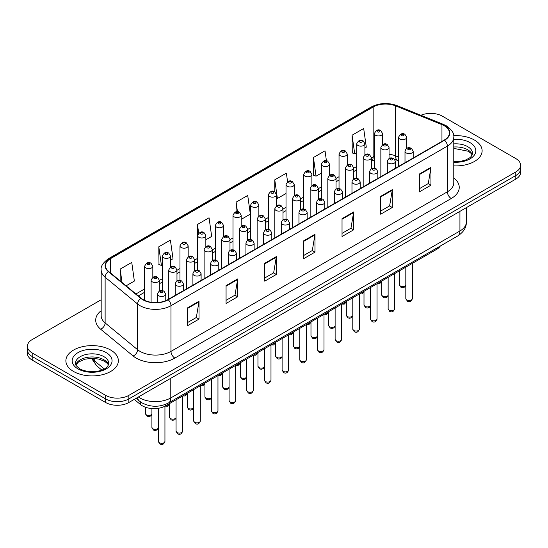 <?xml version="1.0" encoding="UTF-8"?>
<svg xmlns="http://www.w3.org/2000/svg" width="548" height="548" viewBox="0 0 548 548"><rect width="100%" height="100%" fill="white"/><g stroke="black" fill="none" stroke-linecap="round" stroke-linejoin="round"><path stroke-width="0.82" d="M398.526 160.865L396.067 159.865A21.865 12.625 0 0 0 395.156 159.523M440.318 246.018A16.399 9.467 180 0 1 436.544 249.409L165.578 405.849A16.399 9.467 180 0 1 140.541 404.582L134.239 399.389M474.431 140.041A26.242 15.152 0 0 0 453.675 135.657A26.242 15.152 0 0 1 474.431 140.041A26.242 15.152 0 0 1 482.117 150.755A26.242 15.152 0 0 0 474.431 140.041M110.675 350.056A26.242 15.152 0 0 0 82.077 346.774A26.242 15.152 0 0 0 65.883 360.769A26.242 15.152 0 0 0 73.569 371.482A26.242 15.152 0 0 0 102.161 374.764A26.242 15.152 0 0 0 118.361 360.769A26.242 15.152 0 0 0 110.675 350.056A26.242 15.152 0 0 0 82.077 346.774A26.242 15.152 0 0 0 65.883 360.769A26.242 15.152 0 0 0 73.569 371.482A26.242 15.152 0 0 0 102.161 374.764A26.242 15.152 0 0 0 118.361 360.769A26.242 15.152 0 0 0 110.675 350.056M444.284 125.759A17.495 10.097 180 0 1 449.408 132.897A17.495 10.097 180 0 1 444.284 140.041L167.887 299.619A17.495 10.097 180 0 1 141.185 298.27L108.71 271.486A17.495 10.097 180 0 1 105.545 265.698A17.495 10.097 180 0 1 110.669 258.553L373.161 107.004A17.495 10.097 180 0 1 395.567 105.874L441.948 124.629A17.495 10.097 180 0 1 444.284 125.759M444.592 125.581A17.933 10.35 0 0 0 442.195 124.417L395.814 105.668A17.933 10.35 0 0 0 372.852 106.826L110.36 258.375A17.933 10.35 0 0 0 108.353 271.637L140.829 298.413A17.933 10.35 0 0 0 168.195 299.797L444.592 140.22A17.933 10.35 0 0 0 444.592 125.581M101.174 299.749L32.202 339.568A16.399 9.467 0 0 0 27.4 346.261L27.4 353.405A16.399 9.467 0 0 0 32.202 360.098L105.648 402.506L105.648 398.93A16.399 9.467 0 0 0 128.842 398.93L515.798 175.531A16.399 9.467 0 0 0 520.6 168.832A16.399 9.467 0 0 1 515.798 175.531L128.842 398.93A16.399 9.467 0 0 1 105.648 398.93L32.202 356.529L105.648 398.93L105.648 395.361A16.399 9.467 0 0 0 128.842 395.361L515.798 171.956A16.399 9.467 0 0 0 520.6 165.263A16.399 9.467 0 0 0 515.798 158.564L442.352 116.162A16.399 9.467 0 0 0 420.912 115.279M27.4 349.829A16.399 9.467 0 0 0 32.202 356.529A16.399 9.467 0 0 1 27.4 349.829M187.409 307.942L187.409 325.793L199.006 319.1L199.006 301.242L187.409 307.942M187.409 322.628L196.342 317.47L198.958 301.838A4.37 2.528 -120 0 0 199.006 301.242M196.266 317.518L199.006 319.1M226.064 285.624L226.064 303.476L237.661 296.783L237.661 278.925L226.064 285.624M226.064 300.311L234.996 295.153L237.613 279.521A4.37 2.528 -120 0 0 237.661 278.925M234.921 295.201L237.661 296.783M264.725 263.307L264.725 281.158L276.322 274.466L276.322 256.608L264.725 263.307M264.725 277.994L273.658 272.836L276.274 257.204A4.37 2.528 -120 0 0 276.322 256.608M273.575 272.883L276.322 274.466M419.35 174.031L419.35 191.889L430.947 185.19L430.947 167.339L419.35 174.031M419.35 188.718L428.283 183.559L430.899 167.928A4.37 2.528 -120 0 0 430.947 167.339M428.2 183.607L430.947 185.19M380.689 196.348L380.689 214.206L392.286 207.507L392.286 189.656L380.689 196.348M380.689 211.035L389.621 205.884L392.245 190.245A4.37 2.528 -120 0 0 392.286 189.656M389.546 205.925L392.286 207.507M342.034 218.666L342.034 236.524L353.631 229.831L353.631 211.973L342.034 218.666M342.034 233.359L350.967 228.201L353.583 212.569A4.37 2.528 -120 0 0 353.631 211.973M350.891 228.242L353.631 229.831M303.38 240.99L303.38 258.841L314.977 252.149L314.977 234.291L303.38 240.99M303.38 255.676L312.312 250.518L314.929 234.887A4.37 2.528 -120 0 0 314.977 234.291M312.23 250.559L314.977 252.149M453.778 165.859A26.242 15.152 0 0 0 482.117 150.755A26.242 15.152 0 0 1 453.778 165.859M27.4 346.261A16.399 9.467 0 0 0 32.202 352.96L105.648 395.361M170.497 260.204L173.017 258.752L170.401 240.093L158.804 246.792L158.989 264.533M126.109 285.83L134.363 281.069L131.746 262.41L120.149 269.109L120.149 280.919M287.584 181.785L286.371 173.141L274.774 179.833L274.774 191.875C272.39 190.156 270.246 191.129 268.335 194.793A4.103 2.37 180 0 0 269.541 196.472A4.103 2.37 180 0 0 274.007 196.985A4.103 2.37 180 0 0 276.541 194.793L274.774 191.869M326.423 160.756L325.026 150.823L313.429 157.516L313.614 175.264M364.906 147.967L366.304 147.159L363.68 128.506L352.083 135.198L352.275 152.947M205.843 239.798L211.672 236.435L209.055 217.775L197.458 224.475L197.458 242.148M241.189 219.392L250.333 214.11L247.717 195.458L236.12 202.15L236.12 211.775M236.12 202.15L237.455 211.692M274.774 179.833L277.391 198.492L286.015 193.513M277.391 198.492L276.541 198.171M313.429 157.516L316.045 176.175L321.361 173.106M316.045 176.175L313.429 175.196M352.083 135.198L354.707 153.851L356.707 152.7M354.707 153.851L352.083 152.878M197.458 224.475L198.691 233.222M158.804 246.792L161.42 265.444L162.297 264.937M161.42 265.444L158.804 264.465M120.149 269.109L122.019 282.467M105.648 402.506A16.399 9.467 0 0 0 128.842 402.506L515.798 179.1A16.399 9.467 0 0 0 520.6 172.401L520.6 165.263M436.544 248.196L436.544 249.409M140.541 401.924L140.541 404.582M165.578 404.356L165.578 405.849M453.778 177.888A27.332 15.782 180 0 1 451.237 198.513L174.846 358.091A5.466 3.158 60 0 1 170.983 351.391L447.374 191.821A21.865 12.625 0 0 0 453.778 182.895L453.778 137.185A21.865 12.625 180 0 1 447.374 146.111A5.466 3.158 -120 0 0 444.592 140.22M174.846 358.091A27.332 15.782 180 0 1 136.192 358.091A27.332 15.782 180 0 1 133.13 355.981L100.647 329.204A27.332 15.782 180 0 1 101.174 310.682M140.055 351.391A21.865 12.625 0 0 0 170.983 351.391L170.983 305.688A21.865 12.625 180 0 1 137.603 304.003L105.127 277.22A21.865 12.625 180 0 1 101.174 269.979L101.174 315.689A21.865 12.625 0 0 0 105.127 322.93L137.603 349.706A21.865 12.625 0 0 0 140.055 351.391M453.778 137.185C454.511 133.767 451.997 129.958 446.243 125.752L443.366 124.362A5.466 2.562 112 0 0 442.195 124.417M443.366 124.362L396.985 105.606C387.929 102.408 379.332 102.873 371.202 107.004A5.466 3.158 60 0 1 372.852 106.826M110.36 258.375A5.466 3.158 -120 0 0 108.71 258.553C103.038 262.629 100.524 266.438 101.174 269.979M108.353 271.637A5.466 3.658 129.5 0 0 105.127 277.22L105.127 322.93A5.466 3.658 -50.5 0 1 100.647 329.204M396.985 105.606A5.466 2.562 112 0 0 395.814 105.668M140.829 298.413A5.466 3.658 129.5 0 0 137.603 304.003L137.603 349.706A5.466 3.658 -50.5 0 1 133.13 355.981M168.195 299.797A5.466 3.158 60 0 1 170.983 305.688L447.374 146.111L447.374 191.821A5.466 3.158 60 0 0 451.237 198.513M128.842 395.361L128.842 402.506M515.798 171.956L515.798 179.1M32.202 352.96L32.202 360.098M110.669 258.553L110.669 273.103M441.948 124.629L441.948 141.391M395.567 105.874L395.567 155.872A17.495 10.097 0 0 0 389.053 154.248M398.526 157.064L395.567 155.872A9.843 4.61 -68 0 0 397.519 160.338L394.8 159.42M374.38 156.358A17.495 10.097 0 0 0 373.161 157.002L371.38 158.03M373.161 107.004L373.161 157.002A9.843 5.679 60 0 1 371.38 161.338L374.38 160.016M356.707 166.496L353.707 168.236M339.034 176.703L336.034 178.436M321.361 186.909L318.354 188.642M303.688 197.109L300.681 198.842M286.015 207.315L283.008 209.048M268.335 217.522L265.335 219.255M250.662 227.721L247.662 229.454M232.989 237.928L229.989 239.661M215.316 248.128L212.316 249.861M197.643 258.334L194.643 260.067M179.97 268.541L176.97 270.274M162.297 278.74L159.29 280.473M144.624 288.947L135.952 293.954M303.38 241.552L314.929 234.887M342.034 219.234L353.583 212.569M380.689 196.917L392.245 190.245M419.35 174.6L430.899 167.928M264.725 263.869L276.274 257.204M226.064 286.186L237.613 279.521M187.409 308.51L198.958 301.838M138.391 396.992A21.865 12.625 0 0 0 139.863 397.93A21.865 12.625 0 0 0 170.784 397.93L459.936 230.989A21.865 12.625 0 0 0 466.341 222.063C466.506 227.489 463.615 232.133 457.676 235.996L168.524 402.931A10.933 6.316 60 0 0 170.784 397.93L170.784 378.291M459.936 211.35L459.936 230.989A10.933 6.316 60 0 1 457.676 235.996M137.507 397.505A10.933 7.316 129.5 0 0 139.411 401.061L136.089 398.321M92.235 358.337A21.865 12.625 0 0 0 94.749 361.064L94.749 358.447M101.798 370.044L96.749 365.879A10.933 7.316 129.5 0 1 94.749 361.064L104.278 368.92M412.377 298.55C411.295 301.503 409.616 302.366 407.342 301.14L405.815 298.55A3.281 1.891 0 0 0 406.78 299.893A3.281 1.891 0 0 0 410.349 300.304A3.281 1.891 0 0 0 412.377 298.55L412.377 263.355M406.198 152.926A4.103 2.37 180 0 1 404.999 151.248C406.047 147.885 408.192 146.912 411.432 148.323L413.199 151.248A4.103 2.37 180 0 1 410.664 153.44A4.103 2.37 180 0 1 406.198 152.926M410.062 148.46A1.37 0.788 0 0 0 408.13 148.46A1.37 0.788 0 0 0 408.13 149.577A1.37 0.788 0 0 0 410.062 149.577A1.37 0.788 0 0 0 410.062 148.46M405.815 285.33L404.568 287.084L402.636 287.659L400.876 287.2L399.348 284.611A3.281 1.891 0 0 0 400.307 285.953A3.281 1.891 0 0 0 403.52 286.433A3.281 1.891 0 0 0 405.815 285.049M406.726 148.344L406.726 137.308A4.103 2.37 180 0 1 404.198 139.493A4.103 2.37 180 0 1 399.725 138.987A4.103 2.37 180 0 1 398.526 137.308L398.526 166.462M401.657 135.637A1.37 0.788 0 0 0 403.595 135.637A1.37 0.788 0 0 0 403.595 134.52A1.37 0.788 0 0 0 401.657 134.52A1.37 0.788 0 0 0 401.657 135.637M378.771 282.761A3.281 1.891 0 0 0 381.675 281.316M382.579 144.61L382.579 133.575A4.103 2.37 180 0 1 380.052 135.76A4.103 2.37 180 0 1 375.579 135.246A4.103 2.37 180 0 1 374.38 133.575L374.38 168.174M377.517 131.897A1.37 0.788 0 0 0 379.449 131.897A1.37 0.788 0 0 0 379.449 130.787A1.37 0.788 0 0 0 377.517 130.787A1.37 0.788 0 0 0 377.517 131.897M472.266 154.81A16.666 9.617 0 0 0 467.663 149.755A16.666 9.617 0 0 0 453.778 147.015M453.778 161.598L460.971 161.242L465.499 160.05L469.451 158.023L471.177 156.502L472.54 153.433A16.666 9.617 0 0 0 467.663 146.631A16.666 9.617 0 0 0 453.778 143.891M453.778 162.208A19.94 11.515 0 0 0 473.876 155.714A19.94 11.515 0 0 0 469.979 142.61A19.94 11.515 0 0 0 453.778 139.302M394.704 308.757C393.622 311.702 391.943 312.566 389.669 311.346L388.142 308.757A3.281 1.891 0 0 0 389.101 310.093A3.281 1.891 0 0 0 392.676 310.504A3.281 1.891 0 0 0 394.704 308.757L394.704 273.562M388.525 163.126A4.103 2.37 180 0 1 387.32 161.454C388.368 158.091 390.519 157.112 393.759 158.53L395.526 161.454A4.103 2.37 180 0 1 392.991 163.64A4.103 2.37 180 0 1 388.525 163.126M392.389 158.667A1.37 0.788 0 0 0 390.457 158.667A1.37 0.788 0 0 0 390.457 159.776A1.37 0.788 0 0 0 392.389 159.776A1.37 0.788 0 0 0 392.389 158.667M377.031 318.957C375.949 321.909 374.27 322.772 371.996 321.553L370.469 318.957A3.281 1.891 0 0 0 371.428 320.299A3.281 1.891 0 0 0 375.003 320.71A3.281 1.891 0 0 0 377.031 318.957L377.031 283.768M370.852 173.332A4.103 2.37 180 0 1 369.647 171.654C370.695 168.291 372.839 167.318 376.086 168.729L377.846 171.654A4.103 2.37 180 0 1 375.318 173.846A4.103 2.37 180 0 1 370.852 173.332M374.716 168.866A1.37 0.788 0 0 0 372.784 168.866A1.37 0.788 0 0 0 372.784 169.983A1.37 0.788 0 0 0 374.716 169.983A1.37 0.788 0 0 0 374.716 168.866M359.358 329.163C358.276 332.115 356.597 332.979 354.323 331.752L352.796 329.163A3.281 1.891 0 0 0 353.755 330.499A3.281 1.891 0 0 0 357.33 330.91A3.281 1.891 0 0 0 359.358 329.163L359.358 293.968M353.179 183.532A4.103 2.37 180 0 1 351.974 181.861C353.022 178.497 355.166 177.525 358.406 178.936L360.173 181.861A4.103 2.37 180 0 1 357.645 184.046A4.103 2.37 180 0 1 353.179 183.532M357.043 179.073A1.37 0.788 0 0 0 355.111 179.073A1.37 0.788 0 0 0 355.111 180.189A1.37 0.788 0 0 0 357.043 180.189A1.37 0.788 0 0 0 357.043 179.073M341.685 339.37C340.603 342.315 338.924 343.178 336.65 341.959L335.123 339.37A3.281 1.891 0 0 0 336.082 340.705A3.281 1.891 0 0 0 339.657 341.116A3.281 1.891 0 0 0 341.685 339.37L341.685 304.174M335.499 193.739A4.103 2.37 180 0 1 334.301 192.067C335.349 188.704 337.493 187.724 340.733 189.142L342.5 192.067A4.103 2.37 180 0 1 339.972 194.252A4.103 2.37 180 0 1 335.499 193.739M339.37 189.272A1.37 0.788 0 0 0 337.438 189.272A1.37 0.788 0 0 0 337.438 190.389A1.37 0.788 0 0 0 339.37 190.389A1.37 0.788 0 0 0 339.37 189.272M388.142 295.53L386.895 297.29L384.963 297.865L383.196 297.406L381.675 294.817A3.281 1.891 0 0 0 382.634 296.153A3.281 1.891 0 0 0 385.847 296.639A3.281 1.891 0 0 0 388.142 295.256M389.053 158.55L389.053 147.515A4.103 2.37 180 0 1 386.518 149.7A4.103 2.37 180 0 1 382.052 149.186A4.103 2.37 180 0 1 380.853 147.515L380.853 176.661M383.984 145.837A1.37 0.788 0 0 0 385.915 145.837A1.37 0.788 0 0 0 385.915 144.727A1.37 0.788 0 0 0 383.984 144.727A1.37 0.788 0 0 0 383.984 145.837M370.469 305.736L369.222 307.49L367.283 308.065L365.523 307.613L363.995 305.017A3.281 1.891 0 0 0 364.961 306.359A3.281 1.891 0 0 0 368.174 306.839A3.281 1.891 0 0 0 370.469 305.455M371.38 168.757L371.38 157.714A4.103 2.37 180 0 1 368.845 159.906A4.103 2.37 180 0 1 364.379 159.393A4.103 2.37 180 0 1 363.18 157.714L363.18 186.868M366.311 156.043A1.37 0.788 0 0 0 368.242 156.043A1.37 0.788 0 0 0 368.242 154.926A1.37 0.788 0 0 0 366.311 154.926A1.37 0.788 0 0 0 366.311 156.043M352.796 315.936L351.542 317.696L349.61 318.272L347.85 317.813L346.322 315.223A3.281 1.891 0 0 0 347.288 316.559A3.281 1.891 0 0 0 350.501 317.045A3.281 1.891 0 0 0 352.796 315.662M353.707 178.956L353.707 167.921A4.103 2.37 180 0 1 351.172 170.106A4.103 2.37 180 0 1 346.706 169.592A4.103 2.37 180 0 1 345.507 167.921L345.507 197.068M348.638 166.25A1.37 0.788 0 0 0 350.569 166.25A1.37 0.788 0 0 0 350.569 165.133A1.37 0.788 0 0 0 348.638 165.133A1.37 0.788 0 0 0 348.638 166.25M361.098 292.968A3.281 1.891 0 0 0 363.995 291.515M364.906 154.817L364.906 143.775A4.103 2.37 180 0 1 362.379 145.967A4.103 2.37 180 0 1 357.906 145.453A4.103 2.37 180 0 1 356.707 143.775L356.707 178.381M359.837 142.103A1.37 0.788 0 0 0 361.776 142.103A1.37 0.788 0 0 0 361.776 140.987A1.37 0.788 0 0 0 359.837 140.987A1.37 0.788 0 0 0 359.837 142.103M343.418 303.167A3.281 1.891 0 0 0 346.322 301.722M347.233 165.017L347.233 153.981A4.103 2.37 180 0 1 344.706 156.166A4.103 2.37 180 0 1 340.233 155.653A4.103 2.37 180 0 1 339.034 153.981L339.034 188.581M342.164 152.31A1.37 0.788 0 0 0 344.103 152.31A1.37 0.788 0 0 0 344.103 151.193A1.37 0.788 0 0 0 342.164 151.193A1.37 0.788 0 0 0 342.164 152.31M325.745 313.374A3.281 1.891 0 0 0 328.649 311.928M329.56 175.223L329.56 164.188A4.103 2.37 180 0 1 327.026 166.373A4.103 2.37 180 0 1 322.56 165.859A4.103 2.37 180 0 1 321.361 164.188L321.361 198.787M324.491 162.509A1.37 0.788 0 0 0 326.423 162.509A1.37 0.788 0 0 0 326.423 161.393A1.37 0.788 0 0 0 324.491 161.393A1.37 0.788 0 0 0 324.491 162.509M308.072 323.58A3.281 1.891 0 0 0 310.976 322.128M311.887 185.423L311.887 174.387A4.103 2.37 180 0 1 309.353 176.579A4.103 2.37 180 0 1 304.887 176.066A4.103 2.37 180 0 1 303.688 174.387L303.688 208.987M306.818 172.716A1.37 0.788 0 0 0 308.75 172.716A1.37 0.788 0 0 0 308.75 171.599A1.37 0.788 0 0 0 306.818 171.599A1.37 0.788 0 0 0 306.818 172.716M108.504 364.824A16.666 9.617 0 0 0 103.901 359.769A16.666 9.617 0 0 0 87.18 357.385A16.666 9.617 0 0 0 75.734 364.824M103.901 356.645A16.666 9.617 0 0 0 85.741 354.556A16.666 9.617 0 0 0 75.46 363.447C74.583 363.961 75.987 365.728 79.659 368.749C88.228 373.757 107.271 372.359 108.785 363.447A16.666 9.617 0 0 0 103.901 356.645M78.022 368.907A19.94 11.515 0 0 0 106.223 368.907A19.94 11.515 0 0 0 106.223 352.624A19.94 11.515 0 0 0 78.022 352.624A19.94 11.515 0 0 0 78.022 368.907M335.123 326.142L333.869 327.903L331.937 328.478L330.177 328.019L328.649 325.43A3.281 1.891 0 0 0 329.608 326.766A3.281 1.891 0 0 0 332.821 327.252A3.281 1.891 0 0 0 335.123 325.868M336.034 189.163L336.034 178.127A4.103 2.37 180 0 1 333.499 180.313A4.103 2.37 180 0 1 329.033 179.799A4.103 2.37 180 0 1 327.827 178.127L327.827 207.274M330.965 176.449A1.37 0.788 0 0 0 332.896 176.449A1.37 0.788 0 0 0 332.896 175.333A1.37 0.788 0 0 0 330.965 175.333A1.37 0.788 0 0 0 330.965 176.449M324.005 349.569C322.93 352.522 321.251 353.385 318.977 352.159L317.45 349.569A3.281 1.891 0 0 0 318.409 350.912A3.281 1.891 0 0 0 321.984 351.323A3.281 1.891 0 0 0 324.005 349.569L324.005 314.381M317.826 203.945A4.103 2.37 180 0 1 316.628 202.267C317.676 198.903 319.82 197.931 323.06 199.342L324.827 202.267A4.103 2.37 180 0 1 322.299 204.459A4.103 2.37 180 0 1 317.826 203.945M321.697 199.479A1.37 0.788 0 0 0 319.765 199.479A1.37 0.788 0 0 0 319.765 200.595A1.37 0.788 0 0 0 321.697 200.595A1.37 0.788 0 0 0 321.697 199.479M306.332 359.776C305.257 362.721 303.578 363.591 301.304 362.365L299.777 359.776A3.281 1.891 0 0 0 300.736 361.111A3.281 1.891 0 0 0 304.311 361.522A3.281 1.891 0 0 0 306.332 359.776L306.332 324.58M300.153 214.145A4.103 2.37 180 0 1 298.955 212.473C300.003 209.11 302.147 208.13 305.387 209.548L307.154 212.473A4.103 2.37 180 0 1 304.626 214.658A4.103 2.37 180 0 1 300.153 214.145M304.024 209.685A1.37 0.788 0 0 0 302.085 209.685A1.37 0.788 0 0 0 302.085 210.802A1.37 0.788 0 0 0 304.024 210.802A1.37 0.788 0 0 0 304.024 209.685M288.659 369.975C287.584 372.928 285.905 373.791 283.624 372.572L282.104 369.975A3.281 1.891 0 0 0 283.063 371.318A3.281 1.891 0 0 0 286.638 371.729A3.281 1.891 0 0 0 288.659 369.975L288.659 334.787M282.48 224.351A4.103 2.37 180 0 1 281.282 222.68C282.33 219.31 284.474 218.337 287.714 219.748L289.481 222.68A4.103 2.37 180 0 1 286.947 224.865A4.103 2.37 180 0 1 282.48 224.351M286.344 219.885A1.37 0.788 0 0 0 284.412 219.885A1.37 0.788 0 0 0 284.412 221.002A1.37 0.788 0 0 0 286.344 221.002A1.37 0.788 0 0 0 286.344 219.885M270.986 380.182C269.904 383.134 268.232 383.997 265.951 382.771L264.424 380.182A3.281 1.891 0 0 0 265.39 381.524A3.281 1.891 0 0 0 268.965 381.929A3.281 1.891 0 0 0 270.986 380.182L270.986 344.987M264.807 234.558A4.103 2.37 180 0 1 263.609 232.879C264.657 229.516 266.801 228.543 270.041 229.954L271.808 232.879A4.103 2.37 180 0 1 269.274 235.065A4.103 2.37 180 0 1 264.807 234.558M268.671 230.091A1.37 0.788 0 0 0 266.739 230.091A1.37 0.788 0 0 0 266.739 231.208A1.37 0.788 0 0 0 268.671 231.208A1.37 0.788 0 0 0 268.671 230.091M317.45 336.349L316.196 338.102L314.264 338.678L312.504 338.219L310.976 335.629A3.281 1.891 0 0 0 311.935 336.972A3.281 1.891 0 0 0 315.148 337.452A3.281 1.891 0 0 0 317.45 336.068M318.354 199.369L318.354 188.327A4.103 2.37 180 0 1 315.826 190.519A4.103 2.37 180 0 1 311.36 190.005A4.103 2.37 180 0 1 310.154 188.327L310.154 217.481M313.292 186.656A1.37 0.788 0 0 0 315.223 186.656A1.37 0.788 0 0 0 315.223 185.539A1.37 0.788 0 0 0 313.292 185.539A1.37 0.788 0 0 0 313.292 186.656M299.777 346.548L298.523 348.309L296.591 348.884L294.831 348.425L293.303 345.836A3.281 1.891 0 0 0 294.262 347.172A3.281 1.891 0 0 0 297.475 347.658A3.281 1.891 0 0 0 299.777 346.274M300.681 209.569L300.681 198.534A4.103 2.37 180 0 1 298.153 200.719A4.103 2.37 180 0 1 293.687 200.205A4.103 2.37 180 0 1 292.481 198.534L292.481 227.68M295.619 196.862A1.37 0.788 0 0 0 297.55 196.862A1.37 0.788 0 0 0 297.55 195.746A1.37 0.788 0 0 0 295.619 195.746A1.37 0.788 0 0 0 295.619 196.862M282.104 356.755L280.85 358.508L278.918 359.091L277.158 358.632L275.63 356.036A3.281 1.891 0 0 0 276.589 357.378A3.281 1.891 0 0 0 279.802 357.858A3.281 1.891 0 0 0 282.104 356.474M283.008 219.775L283.008 208.74A4.103 2.37 180 0 1 280.48 210.925A4.103 2.37 180 0 1 276.007 210.411A4.103 2.37 180 0 1 274.808 208.74L274.808 237.887M277.946 207.062A1.37 0.788 0 0 0 279.877 207.062A1.37 0.788 0 0 0 279.877 205.945A1.37 0.788 0 0 0 277.946 205.945A1.37 0.788 0 0 0 277.946 207.062M264.424 366.955L263.177 368.715L261.245 369.29L259.485 368.831L257.957 366.242A3.281 1.891 0 0 0 258.916 367.585A3.281 1.891 0 0 0 262.129 368.064A3.281 1.891 0 0 0 264.424 366.68M265.335 229.975L265.335 218.94A4.103 2.37 180 0 1 262.807 221.125A4.103 2.37 180 0 1 258.334 220.611A4.103 2.37 180 0 1 257.135 218.94L257.135 248.086M260.273 217.268A1.37 0.788 0 0 0 262.204 217.268A1.37 0.788 0 0 0 262.204 216.152A1.37 0.788 0 0 0 260.273 216.152A1.37 0.788 0 0 0 260.273 217.268M290.399 333.78A3.281 1.891 0 0 0 293.303 332.335M294.214 195.629L294.214 184.594A4.103 2.37 180 0 1 291.68 186.779A4.103 2.37 180 0 1 287.214 186.265A4.103 2.37 180 0 1 286.015 184.594L286.015 219.193M289.145 182.922A1.37 0.788 0 0 0 291.077 182.922A1.37 0.788 0 0 0 291.077 181.806A1.37 0.788 0 0 0 289.145 181.806A1.37 0.788 0 0 0 289.145 182.922M272.726 343.986A3.281 1.891 0 0 0 275.63 342.534M271.472 193.122A1.37 0.788 0 0 0 273.404 193.122A1.37 0.788 0 0 0 273.404 192.006A1.37 0.788 0 0 0 271.472 192.006A1.37 0.788 0 0 0 271.472 193.122M255.053 354.186A3.281 1.891 0 0 0 257.957 352.741M258.861 216.035L258.861 205A4.103 2.37 180 0 1 256.334 207.185A4.103 2.37 180 0 1 251.868 206.671A4.103 2.37 180 0 1 250.662 205L250.662 239.599M253.799 203.329A1.37 0.788 0 0 0 255.731 203.329A1.37 0.788 0 0 0 255.731 202.212A1.37 0.788 0 0 0 253.799 202.212A1.37 0.788 0 0 0 253.799 203.329M253.313 390.388C252.231 393.334 250.552 394.197 248.278 392.978L246.751 390.388A3.281 1.891 0 0 0 247.717 391.724A3.281 1.891 0 0 0 251.285 392.135A3.281 1.891 0 0 0 253.313 390.388L253.313 355.193M247.134 244.757A4.103 2.37 180 0 1 245.936 243.086C246.984 239.723 249.128 238.743 252.368 240.161L254.135 243.086A4.103 2.37 180 0 1 251.601 245.271A4.103 2.37 180 0 1 247.134 244.757M250.998 240.291A1.37 0.788 0 0 0 249.066 240.291A1.37 0.788 0 0 0 249.066 241.408A1.37 0.788 0 0 0 250.998 241.408A1.37 0.788 0 0 0 250.998 240.291M235.64 400.588C234.558 403.54 232.879 404.403 230.605 403.177L229.078 400.588A3.281 1.891 0 0 0 230.037 401.931A3.281 1.891 0 0 0 233.612 402.342A3.281 1.891 0 0 0 235.64 400.588L235.64 365.4M229.461 254.964A4.103 2.37 180 0 1 228.256 253.286C229.304 249.922 231.455 248.95 234.695 250.361L236.462 253.286A4.103 2.37 180 0 1 233.928 255.478A4.103 2.37 180 0 1 229.461 254.964M233.325 250.498A1.37 0.788 0 0 0 231.393 250.498A1.37 0.788 0 0 0 231.393 251.614A1.37 0.788 0 0 0 233.325 251.614A1.37 0.788 0 0 0 233.325 250.498M217.967 410.795C216.885 413.747 215.206 414.61 212.932 413.384L211.405 410.795A3.281 1.891 0 0 0 212.364 412.13A3.281 1.891 0 0 0 215.939 412.541A3.281 1.891 0 0 0 217.967 410.795L217.967 375.599M211.788 265.164A4.103 2.37 180 0 1 210.583 263.492C211.631 260.129 213.775 259.156 217.022 260.567L218.789 263.492A4.103 2.37 180 0 1 216.255 265.677A4.103 2.37 180 0 1 211.788 265.164M215.652 260.704A1.37 0.788 0 0 0 213.72 260.704A1.37 0.788 0 0 0 213.72 261.821A1.37 0.788 0 0 0 215.652 261.821A1.37 0.788 0 0 0 215.652 260.704M200.294 420.994C199.212 423.947 197.533 424.81 195.259 423.59L193.732 420.994A3.281 1.891 0 0 0 194.691 422.337A3.281 1.891 0 0 0 198.266 422.748A3.281 1.891 0 0 0 200.294 420.994L200.294 385.806M194.115 275.37A4.103 2.37 180 0 1 192.91 273.699C193.958 270.335 196.102 269.356 199.342 270.774L201.109 273.699A4.103 2.37 180 0 1 198.582 275.884A4.103 2.37 180 0 1 194.115 275.37M197.979 270.904A1.37 0.788 0 0 0 196.047 270.904A1.37 0.788 0 0 0 196.047 272.02A1.37 0.788 0 0 0 197.979 272.02A1.37 0.788 0 0 0 197.979 270.904M182.621 431.201C181.539 434.153 179.86 435.016 177.586 433.79L176.059 431.201A3.281 1.891 0 0 0 177.018 432.543A3.281 1.891 0 0 0 180.593 432.954A3.281 1.891 0 0 0 182.621 431.201L182.621 396.005M176.435 285.577A4.103 2.37 180 0 1 175.237 283.898C176.285 280.535 178.429 279.562 181.669 280.973L183.436 283.898A4.103 2.37 180 0 1 180.909 286.083A4.103 2.37 180 0 1 176.435 285.577M180.306 281.11A1.37 0.788 0 0 0 178.374 281.11A1.37 0.788 0 0 0 178.374 282.227A1.37 0.788 0 0 0 180.306 282.227A1.37 0.788 0 0 0 180.306 281.11M164.941 441.407C163.866 444.353 162.187 445.216 159.913 443.996L158.386 441.407A3.281 1.891 0 0 0 159.345 442.743A3.281 1.891 0 0 0 162.92 443.154A3.281 1.891 0 0 0 164.941 441.407L164.941 406.191M158.762 295.776A4.103 2.37 180 0 1 157.564 294.105C158.612 290.741 160.756 289.762 163.996 291.18L165.763 294.105A4.103 2.37 180 0 1 163.236 296.29A4.103 2.37 180 0 1 158.762 295.776M162.633 291.317A1.37 0.788 0 0 0 160.701 291.317A1.37 0.788 0 0 0 160.701 292.427A1.37 0.788 0 0 0 162.633 292.427A1.37 0.788 0 0 0 162.633 291.317M246.751 377.161L245.504 378.921L243.572 379.497L241.812 379.038L240.284 376.449A3.281 1.891 0 0 0 241.243 377.784A3.281 1.891 0 0 0 244.456 378.271A3.281 1.891 0 0 0 246.751 376.887M247.662 240.182L247.662 229.146A4.103 2.37 180 0 1 245.134 231.331A4.103 2.37 180 0 1 240.661 230.818A4.103 2.37 180 0 1 239.462 229.146L239.462 258.293M242.593 227.468A1.37 0.788 0 0 0 244.531 227.468A1.37 0.788 0 0 0 244.531 226.351A1.37 0.788 0 0 0 242.593 226.351A1.37 0.788 0 0 0 242.593 227.468M229.078 387.368L227.831 389.121L225.899 389.697L224.132 389.238L222.611 386.648A3.281 1.891 0 0 0 223.57 387.991A3.281 1.891 0 0 0 226.783 388.47A3.281 1.891 0 0 0 229.078 387.087M229.989 250.388L229.989 239.346A4.103 2.37 180 0 1 227.454 241.538A4.103 2.37 180 0 1 222.988 241.024A4.103 2.37 180 0 1 221.789 239.346L221.789 268.499M224.92 237.674A1.37 0.788 0 0 0 226.851 237.674A1.37 0.788 0 0 0 226.851 236.558A1.37 0.788 0 0 0 224.92 236.558A1.37 0.788 0 0 0 224.92 237.674M211.405 397.567L210.158 399.328L208.219 399.903L206.459 399.444L204.931 396.855A3.281 1.891 0 0 0 205.897 398.19A3.281 1.891 0 0 0 209.11 398.677A3.281 1.891 0 0 0 211.405 397.293M212.316 260.588L212.316 249.552A4.103 2.37 180 0 1 209.781 251.738A4.103 2.37 180 0 1 205.315 251.224A4.103 2.37 180 0 1 204.116 249.552L204.116 278.699M207.247 247.881A1.37 0.788 0 0 0 209.178 247.881A1.37 0.788 0 0 0 209.178 246.764A1.37 0.788 0 0 0 207.247 246.764A1.37 0.788 0 0 0 207.247 247.881M193.732 407.774L192.485 409.534L190.546 410.11L188.786 409.651L187.258 407.054A3.281 1.891 0 0 0 188.224 408.397A3.281 1.891 0 0 0 191.437 408.877A3.281 1.891 0 0 0 193.732 407.493M194.643 270.794L194.643 259.759A4.103 2.37 180 0 1 192.108 261.944A4.103 2.37 180 0 1 187.642 261.43A4.103 2.37 180 0 1 186.443 259.759L186.443 288.906M189.574 258.081A1.37 0.788 0 0 0 191.505 258.081A1.37 0.788 0 0 0 191.505 256.964A1.37 0.788 0 0 0 189.574 256.964A1.37 0.788 0 0 0 189.574 258.081M176.059 417.98L174.805 419.734L172.873 420.309L171.113 419.85L169.585 417.261A3.281 1.891 0 0 0 170.544 418.604A3.281 1.891 0 0 0 173.757 419.083A3.281 1.891 0 0 0 176.059 417.699M176.97 280.994L176.97 269.959A4.103 2.37 180 0 1 174.435 272.144A4.103 2.37 180 0 1 169.969 271.637A4.103 2.37 180 0 1 168.763 269.959L168.763 299.105M171.901 268.287A1.37 0.788 0 0 0 173.832 268.287A1.37 0.788 0 0 0 173.832 267.171A1.37 0.788 0 0 0 171.901 267.171A1.37 0.788 0 0 0 171.901 268.287M158.386 428.18L157.132 429.94L155.2 430.516L153.44 430.057L151.912 427.467A3.281 1.891 0 0 0 152.871 428.803A3.281 1.891 0 0 0 156.084 429.29A3.281 1.891 0 0 0 158.386 427.906M159.29 291.2L159.29 280.165A4.103 2.37 180 0 1 156.762 282.35A4.103 2.37 180 0 1 152.296 281.836A4.103 2.37 180 0 1 151.09 280.165L151.09 302.243M154.228 278.487A1.37 0.788 0 0 0 156.159 278.487A1.37 0.788 0 0 0 156.159 277.377A1.37 0.788 0 0 0 154.228 277.377A1.37 0.788 0 0 0 154.228 278.487M237.38 364.393A3.281 1.891 0 0 0 240.284 362.947M241.189 226.242L241.189 215.206A4.103 2.37 180 0 1 238.661 217.392A4.103 2.37 180 0 1 234.195 216.878A4.103 2.37 180 0 1 232.989 215.206L232.989 249.806M236.126 213.528A1.37 0.788 0 0 0 238.058 213.528A1.37 0.788 0 0 0 238.058 212.412A1.37 0.788 0 0 0 236.126 212.412A1.37 0.788 0 0 0 236.126 213.528M219.707 374.599A3.281 1.891 0 0 0 222.611 373.147M223.516 236.448L223.516 225.406A4.103 2.37 180 0 1 220.988 227.598A4.103 2.37 180 0 1 216.515 227.084A4.103 2.37 180 0 1 215.316 225.406L215.316 260.005M218.453 223.735A1.37 0.788 0 0 0 220.385 223.735A1.37 0.788 0 0 0 220.385 222.618A1.37 0.788 0 0 0 218.453 222.618A1.37 0.788 0 0 0 218.453 223.735M202.034 384.799A3.281 1.891 0 0 0 204.931 383.353M205.843 246.648L205.843 235.613A4.103 2.37 180 0 1 203.315 237.798A4.103 2.37 180 0 1 198.842 237.284A4.103 2.37 180 0 1 197.643 235.613L197.643 270.212M200.774 233.941A1.37 0.788 0 0 0 202.712 233.941A1.37 0.788 0 0 0 202.712 232.825A1.37 0.788 0 0 0 200.774 232.825A1.37 0.788 0 0 0 200.774 233.941M184.354 395.005A3.281 1.891 0 0 0 187.258 393.553M188.169 256.854L188.169 245.819A4.103 2.37 180 0 1 185.642 248.004A4.103 2.37 180 0 1 181.169 247.491A4.103 2.37 180 0 1 179.97 245.819L179.97 280.418M183.101 244.141A1.37 0.788 0 0 0 185.039 244.141A1.37 0.788 0 0 0 185.039 243.024A1.37 0.788 0 0 0 183.101 243.024A1.37 0.788 0 0 0 183.101 244.141M166.681 405.205A3.281 1.891 0 0 0 169.585 403.76M170.497 267.054L170.497 256.019A4.103 2.37 180 0 1 167.962 258.204A4.103 2.37 180 0 1 163.496 257.697A4.103 2.37 180 0 1 162.297 256.019L162.297 290.618M165.428 254.347A1.37 0.788 0 0 0 167.359 254.347A1.37 0.788 0 0 0 167.359 253.231A1.37 0.788 0 0 0 165.428 253.231A1.37 0.788 0 0 0 165.428 254.347M151.912 414.24L150.666 416L148.727 416.576L146.967 416.117L145.439 413.528A3.281 1.891 0 0 0 146.405 414.863A3.281 1.891 0 0 0 149.618 415.35A3.281 1.891 0 0 0 151.912 413.966M152.823 277.261L152.823 266.225A4.103 2.37 180 0 1 150.289 268.41A4.103 2.37 180 0 1 145.823 267.897A4.103 2.37 180 0 1 144.624 266.225L144.624 300.373M147.755 264.547A1.37 0.788 0 0 0 149.686 264.547A1.37 0.788 0 0 0 149.686 263.437A1.37 0.788 0 0 0 147.755 263.437A1.37 0.788 0 0 0 147.755 264.547M371.202 107.004L108.71 258.553M356.707 169.825L353.707 171.558M339.034 180.032L336.034 181.765M321.361 190.238L318.354 191.971M303.688 200.438L300.681 202.171M286.015 210.644L283.008 212.377M268.335 220.844L265.335 222.577M250.662 231.051L247.662 232.784M232.989 241.257L229.989 242.99M215.316 251.457L212.316 253.19M197.643 261.663L194.643 263.396M179.97 271.863L176.97 273.603M162.297 282.069L159.29 283.802M144.624 292.276L138.329 295.906M398.526 160.742L397.519 160.338M168.524 402.931C159.721 407.356 150.926 407.356 142.124 402.931L139.411 401.061M466.341 222.063L466.341 207.651M96.749 365.879L91.509 358.344M405.815 298.55L405.815 267.143M404.999 162.722L404.999 151.248M413.199 157.988L413.199 151.248M406.726 137.308L404.958 134.383C402.581 132.664 400.437 133.644 398.526 137.308M399.348 284.611L399.348 270.883M381.675 281.59L379.545 283.768L377.175 283.679M382.579 133.575L380.812 130.65C378.435 128.931 376.291 129.903 374.38 133.575M472.184 154.995L471.177 153.488L468.341 151.255L453.778 148.392M388.142 308.757L388.142 277.35M387.32 172.928L387.32 161.454M395.526 168.195L395.526 161.454M370.469 318.957L370.469 287.556M369.647 183.128L369.647 171.654M377.846 178.395L377.846 171.654M352.796 329.163L352.796 297.756M351.974 193.334L351.974 181.861M360.173 188.601L360.173 181.861M335.123 339.37L335.123 307.962M334.301 203.541L334.301 192.067M342.5 198.801L342.5 192.067M389.053 147.515L387.285 144.59C384.908 142.87 382.764 143.843 380.853 147.515M381.675 294.817L381.675 281.083M371.38 157.714L369.612 154.789C367.235 153.077 365.091 154.05 363.18 157.714M363.995 305.017L363.995 291.289M353.707 167.921L351.939 164.996C349.562 163.277 347.411 164.256 345.507 167.921M346.322 315.223L346.322 301.496M363.995 291.796L361.872 293.968L359.502 293.886M364.906 143.775L363.139 140.85C360.762 139.137 358.618 140.11 356.707 143.775M346.322 301.996L344.199 304.174L341.829 304.092M347.233 153.981L345.466 151.056C343.089 149.337 340.945 150.316 339.034 153.981M328.649 312.202L326.526 314.374L324.156 314.292M329.56 164.188L327.793 161.263C325.416 159.543 323.272 160.516 321.361 164.188M310.976 322.409L308.853 324.58L306.483 324.498M311.887 174.387L310.12 171.462C307.743 169.75 305.599 170.723 303.688 174.387M108.429 365.009L107.422 363.502L104.586 361.269L98.722 359.063L92.105 358.337L85.056 359.173L78.474 362.029L75.816 365.009M336.034 178.127L334.266 175.202C331.883 173.483 329.738 174.456 327.827 178.127M328.649 325.43L328.649 311.696M317.45 349.569L317.45 318.162M316.628 213.741L316.628 202.267M324.827 209.007L324.827 202.267M299.777 359.776L299.777 328.368M298.955 223.947L298.955 212.473M307.154 219.214L307.154 212.473M282.104 369.975L282.104 338.575M281.282 234.147L281.282 222.68M289.481 229.413L289.481 222.68M264.424 380.182L264.424 348.775M263.609 244.353L263.609 232.879M271.808 239.62L271.808 232.879M318.354 188.327L316.593 185.402C314.209 183.69 312.065 184.662 310.154 188.327M310.976 335.629L310.976 321.902M300.681 198.534L298.913 195.609C296.536 193.889 294.392 194.869 292.481 198.534M293.303 345.836L293.303 332.102M283.008 208.74L281.24 205.808C278.864 204.096 276.719 205.068 274.808 208.74M275.63 356.036L275.63 342.308M265.335 218.94L263.567 216.015C261.191 214.295 259.046 215.275 257.135 218.94M257.957 366.242L257.957 352.515M293.303 332.609L291.173 334.787L288.81 334.698M294.214 184.594L292.447 181.669C290.07 179.95 287.919 180.922 286.015 184.594M275.63 342.815L273.5 344.987L271.137 344.904M276.541 205.836L276.541 194.793M268.335 229.4L268.335 194.793M257.957 353.015L255.827 355.193L253.457 355.111M258.861 205L257.101 202.075C254.717 200.356 252.573 201.335 250.662 205M246.751 390.388L246.751 358.981M245.936 254.56L245.936 243.086M254.135 249.82L254.135 243.086M229.078 400.588L229.078 369.188M228.256 264.759L228.256 253.286M236.462 260.026L236.462 253.286M211.405 410.795L211.405 379.387M210.583 274.966L210.583 263.492M218.789 270.233L218.789 263.492M193.732 420.994L193.732 389.594M192.91 285.166L192.91 273.699M201.109 280.432L201.109 273.699M176.059 431.201L176.059 399.793M175.237 295.372L175.237 283.898M183.436 290.639L183.436 283.898M158.386 441.407L158.386 408.274M157.564 302.503L157.564 294.105M165.763 300.66L165.763 294.105M247.662 229.146L245.894 226.221C243.518 224.502 241.373 225.475 239.462 229.146M240.284 376.449L240.284 362.714M229.989 239.346L228.221 236.421C225.845 234.708 223.7 235.681 221.789 239.346M222.611 386.648L222.611 372.921M212.316 249.552L210.548 246.627C208.172 244.908 206.027 245.888 204.116 249.552M204.931 396.855L204.931 383.127M194.643 259.759L192.875 256.834C190.499 255.115 188.348 256.087 186.443 259.759M187.258 407.054L187.258 393.327M176.97 269.959L175.202 267.034C172.819 265.314 170.675 266.294 168.763 269.959M169.585 417.261L169.585 403.534M159.29 280.165L157.529 277.24C155.146 275.521 153.002 276.493 151.09 280.165M151.912 427.467L151.912 408.548M240.284 363.221L238.154 365.4L235.784 365.31M241.189 215.206L239.421 212.281C237.044 210.562 234.9 211.535 232.989 215.206M222.611 373.428L220.481 375.599L218.111 375.517M223.516 225.406L221.748 222.481C219.371 220.769 217.227 221.741 215.316 225.406M204.931 383.627L202.808 385.806L200.438 385.717M205.843 235.613L204.075 232.688C201.698 230.968 199.554 231.948 197.643 235.613M187.258 393.834L185.135 396.005L182.765 395.923M188.169 245.819L186.402 242.894C184.025 241.175 181.881 242.148 179.97 245.819M169.585 404.04L167.462 406.212L165.078 406.123M170.497 256.019L168.729 253.094C166.352 251.374 164.208 252.354 162.297 256.019M152.823 266.225L151.056 263.3C148.679 261.581 146.535 262.554 144.624 266.225M145.439 413.528L145.439 407.239"/></g></svg>

